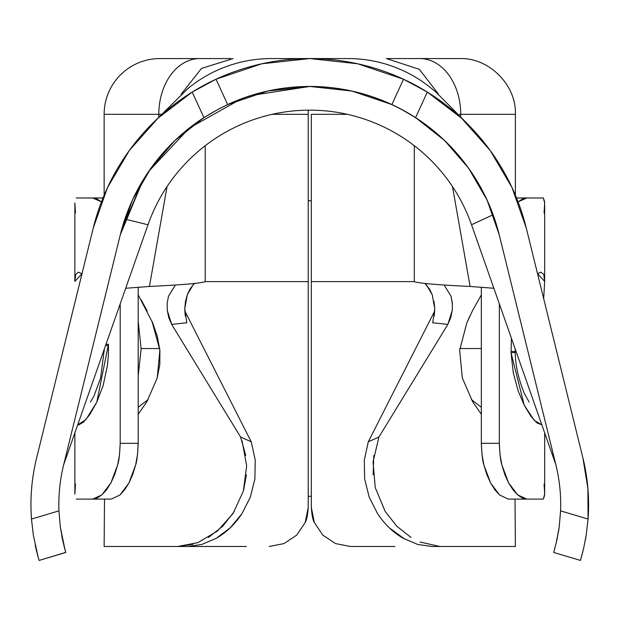 <?xml version="1.0" encoding="UTF-8"?>
<svg xmlns="http://www.w3.org/2000/svg" width="619" height="619" viewBox="0 0 619 619"><rect width="100%" height="100%" fill="white"/><g stroke="black" fill="none" stroke-linecap="round" stroke-linejoin="round"><path stroke-width="0.93" d="M104.139 114.329A55.764 55.764 0 0 1 159.903 58.565A55.764 55.764 0 0 0 104.139 114.329L104.139 195.186L104.139 114.329L158.797 114.329L104.139 114.329M76.779 411.511L120.256 234.949A195.171 195.171 0 0 1 203.93 117.633L204.084 117.533M91.202 352.954L86.428 372.336L91.202 352.954M65.776 552.388L39.082 560.435L65.8 552.473L62.697 540.449L60.322 526.939L58.944 510.868A167.292 167.292 0 0 1 58.828 504.686A167.292 167.292 0 0 0 58.944 510.868A167.292 167.292 0 0 1 63.687 464.683L66.233 454.331L63.687 464.683L147.995 224.767A171.471 171.471 0 0 1 471.539 224.767L493.034 214.793A195.07 195.07 0 0 0 124.976 219.103L147.995 224.767L63.687 464.683L120.256 234.949L132.404 200.169L150.874 168.291L174.999 140.443L203.93 117.633L192.207 92.061L216.023 79.224A223.049 223.049 0 0 0 192.207 92.061L216.023 79.224A223.049 223.049 0 0 1 403.511 79.224L419.52 87.434A223.049 223.049 0 0 0 403.511 79.224L427.319 92.061A223.049 223.049 0 0 1 526.343 228.287L512.045 187.619L490.186 150.463L461.588 118.214L427.319 92.061L415.597 117.633A195.171 195.171 0 0 1 499.278 234.949L553.27 454.238M541.439 406.196L499.278 234.949L487.13 200.169L468.66 168.291L444.527 140.443L415.597 117.633L400.818 108.99L391.889 104.565L400.547 108.851L415.597 117.633L427.319 92.061L419.52 87.434M526.916 347.213L513.816 294.017M512.393 288.222L499.378 235.375M499.278 234.949L555.847 464.683A167.292 167.292 0 0 1 560.582 510.868A167.292 167.292 0 0 0 555.847 464.683L471.539 224.767A171.471 171.471 0 0 0 147.995 224.767L124.976 219.103L123.56 223.134L124.976 219.103A195.07 195.07 0 0 1 493.034 214.793L495.966 223.134L493.034 214.793L471.539 224.767L555.847 464.683A167.292 167.292 0 0 1 560.582 510.868L588.05 519.062L587.895 488.337L582.92 458.014L526.343 228.287L582.92 458.014A195.171 195.171 0 0 1 588.05 519.062L586.201 535.048L583.609 548.473L580.498 560.265M542.755 411.511L528.332 352.954M30.95 504.686A195.171 195.171 0 0 1 36.614 458.014A195.171 195.171 0 0 0 31.484 519.062L58.944 510.868L31.484 519.062A195.171 195.171 0 0 1 30.95 504.686M64.902 549.339L60.322 526.978L58.944 510.868L60.322 526.939M227.575 104.596L227.637 104.565A195.171 195.171 0 0 1 391.889 104.565L403.511 79.224L357.759 63.788L309.763 58.565L271.432 58.565L308.038 58.565M309.802 58.565L261.767 63.788L216.023 79.224L227.637 104.565L267.718 91.032L309.763 86.451L251.662 95.403L309.763 86.451A181.228 181.228 0 0 0 287.642 87.805A181.228 181.228 0 0 1 309.763 86.451L351.816 91.032L391.889 104.565L403.511 79.224M240.644 99.202L189.383 127.994L149.171 170.883L189.383 127.994L240.644 99.202M121.556 229.959L142.842 180.671L120.31 234.74M499.239 234.81A195.171 195.171 0 0 0 496.028 223.335M495.966 223.134A195.171 195.171 0 0 0 391.889 104.565A195.171 195.171 0 0 1 409.608 113.919M93.183 228.287A223.049 223.049 0 0 1 192.207 92.061L157.946 118.214L129.348 150.463L107.489 187.619L93.183 228.287L36.614 458.014L93.183 228.287M216.023 79.224L227.637 104.565L218.731 108.983L203.93 117.633L192.207 92.061M107.141 288.222L66.256 454.238M58.828 504.686A167.292 167.292 0 0 1 63.687 464.683M33.325 535.048L31.484 519.062L33.325 535.064L38.192 557.348L35.182 545.099M39.082 560.435L37.132 553.401M35.933 548.504L36.73 551.831M586.201 535.079L588.05 519.062L560.582 510.868L559.205 526.978L556.829 540.472L553.726 552.473L556.821 540.503M588.05 519.062L586.201 535.048L583.609 548.473L580.452 560.435L582.765 551.947M580.452 560.435L553.726 552.473L580.452 560.435M513.886 294.296L519.465 316.936L513.886 294.296M78.087 406.196L91.194 352.969M92.61 347.213L105.71 294.017M586.193 535.126L585.342 540.077M558.4 532.309L559.205 526.993M556.024 543.946L559.205 526.978L560.582 510.868M65.8 552.473L64.918 549.393M62.705 540.472L61.83 536.224M63.865 545.409L64.91 549.37M552.225 333.378L545.13 304.556M74.404 304.556L67.309 333.347M93.198 344.829L94.243 340.589M309.933 86.451A181.228 181.228 0 0 1 331.892 87.805A181.228 181.228 0 0 0 310.266 86.451M525.283 340.566L526.328 344.829M308.216 110.151L308.216 114.329L272.128 114.329L308.216 114.329L308.216 281.622L205.206 281.622L205.206 145.713L205.206 281.622C201.229 283.231 182.636 284.848 149.434 286.458C182.636 284.848 201.229 283.231 205.206 281.622L308.216 281.622L308.216 114.329M230.91 58.565L199.736 58.565A55.764 40.939 90 0 0 158.797 114.329L158.797 116.519L158.797 114.329A55.764 40.939 -90 0 1 199.736 58.565L159.903 58.565M255.229 460.064L251.252 441.85L240.582 436.999L171.672 324.402L240.582 436.999L251.252 441.85L184.779 310.908L251.252 441.85L255.229 460.064L254.896 478.92L250.3 497.235L241.851 513.855C234.818 524.37 226.33 532.495 216.379 538.244L201.693 544.48L187.41 546.492L114.105 546.492M107.149 546.492L104.216 546.492M104.503 499.092L104.131 546.492L246.323 546.492M138.192 294.845L152.754 323.087L157.272 336.225L159.88 350.153L159.826 364.367L157.211 378.016L146.904 401.685L138.192 414.297L146.904 401.685M193.004 544.271L177.653 546.492L197.801 542.67L217.455 531.063L233.092 513.414L243.337 491.107L246.664 465.952L242.075 440.86M193.236 284.732L189.956 289.104L187.325 294.706L185.499 301.36L184.764 308.61L186.799 322.785L171.672 324.402L168.794 317.686L167.262 310.39L167.176 303.024L168.538 296.106L175.084 285.529M269.219 546.492L283.982 543.583L296.671 535.172L305.198 522.498L308.216 507.456L308.216 281.622L308.216 507.456C307.658 515.132 306.653 520.146 305.198 522.498L296.671 535.172L283.982 543.583L269.219 546.492M199.736 58.565L182.775 58.565M458.563 58.565L405.584 58.565M388.616 58.565L386.442 58.565L419.388 69.343L438.384 94.049L419.388 69.343L386.442 58.565L419.79 58.565A55.764 40.939 90 0 1 460.729 114.329L460.729 115.861L460.729 114.329A55.764 40.939 -90 0 0 419.79 58.565L459.499 58.565M432.279 294.892L429.586 289.127L424.928 283.487M434.306 315.953L434.77 308.641L434.035 301.399M414.32 281.622C418.08 283.231 436.666 284.848 470.1 286.458C436.666 284.848 418.08 283.231 414.32 281.622L414.32 145.713L414.32 281.622L311.318 281.622L311.318 114.329L347.406 114.329M515.395 195.186L515.395 114.329L459.352 114.329L515.217 114.329M194.629 283.463L193.043 284.933L187.325 294.706L184.764 308.61L185.22 315.93M158.797 114.329L160.754 114.329L158.797 114.329M505.429 546.492L432.139 546.492L515.387 546.492L515.023 499.092M394.93 546.492L350.308 546.492L335.513 543.567L350.315 546.492M515.31 546.492L512.377 546.492M472.606 401.638L481.334 414.289L472.606 401.638L462.308 377.938L459.654 350.13L466.796 323.041L472.452 310.808L481.334 294.876L472.452 310.808M444.427 285.514L450.988 296.099L452.443 304.215M450.988 296.099L452.357 303.001L452.272 310.351L450.748 317.655L447.854 324.402L378.944 436.999L373.064 461.851L375.253 487.625L385.15 511.371L396.794 526.227L411.008 537.431M420.069 542.012L439.56 546.438M311.318 281.622L311.318 507.456L314.313 522.467L322.839 535.156L335.513 543.567L322.839 535.156L314.313 522.467C312.874 520.122 311.868 515.116 311.318 507.456L311.318 114.329M417.864 544.488L432.116 546.492L417.864 544.488L403.17 538.259C393.235 532.518 384.739 524.401 377.698 513.894L369.233 497.25L364.63 478.928L364.305 460.064L368.274 441.85L434.755 310.908L368.274 441.85L378.944 436.999L447.854 324.402L432.727 322.785L434.77 308.641L432.217 294.729L426.506 284.957M373.141 474.781L373.791 455.398M378.944 436.999L368.274 441.85L364.305 460.064M389.351 527.86L404.764 539.149M187.41 546.492L201.693 544.48L216.379 538.244L230.206 527.829L241.851 513.855M240.582 436.999L245.743 455.445M246.385 474.827L243.615 490.14M234.361 511.41L222.693 526.274L208.471 537.462M462.308 377.938L459.654 350.13L466.796 323.041L469.922 315.976M157.211 378.016L159.88 350.153L151.988 321.246M147.144 310.916L141.132 299.813M452.272 310.351L447.854 324.402L432.727 322.785M186.799 322.785L171.672 324.402L167.262 310.39M167.176 303.024L168.538 296.106M311.032 58.565L348.102 58.565A131.236 131.236 0 0 1 422.831 81.917M470.1 286.458L452.481 186.574L470.1 286.458L493.854 288.268L470.1 286.458M428.65 86.196A131.236 131.236 0 0 0 348.102 58.565L310.986 58.565M167.045 186.574L149.434 286.458L167.045 186.574M233.092 58.565L201.515 68.4L181.081 94.374M196.865 81.809A131.236 131.236 0 0 1 271.432 58.565A131.236 131.236 0 0 0 187.139 89.213M125.68 288.268L149.434 286.458L125.68 288.268M72.941 310.483L68.748 327.528M308.602 58.573L311.783 58.573M544.666 281.397L537.524 273.675L540.874 272.167L543.761 274.333L544.666 281.397L543.683 298.683M511.395 338.198L511.054 352.853A29.279 1.416 -1.7 0 0 515.232 351.971A29.279 1.416 178.3 0 1 511.054 352.853L511.395 338.198M481.334 348.536L459.824 348.536L481.334 348.536M104.317 351.205A29.279 1.633 -179.4 0 0 103.559 351.205A29.279 1.633 0.6 0 1 104.317 351.205M77.692 424.812L85.879 419.697L96.781 402.188L108.472 344.218A29.279 1.416 178.3 0 0 105.895 344.559A29.279 1.416 -1.7 0 1 108.472 344.218L108.371 355.182L107.373 365.891L103.071 385.761L96.734 402.288L89.794 414.568L83.488 422.158L78.659 424.905L77.692 424.812M105.586 345.448A29.279 1.416 178.3 0 0 108.511 345.681M138.192 321.269L141.101 348.536L159.71 348.536M138.192 443.328L138.192 287.247L138.192 443.328L120.194 443.328L120.194 303.883L120.194 443.328C119.715 454.315 118.879 461.488 117.68 464.838L119.552 454.307L120.194 443.328L138.192 443.328L137.557 454.269L135.685 464.815C136.884 461.472 137.72 454.307 138.192 443.328M132.752 474.471L135.685 464.815L128.953 482.959L132.752 474.471M124.605 489.861L128.953 482.959L120.009 494.96L124.605 489.861M111.273 499.092L120.009 494.96L111.273 499.092L92.68 499.092L97.09 498.063L101.795 494.952L106.476 489.877L110.902 482.952L114.716 474.51L117.68 464.838L110.902 482.952L101.795 494.952L92.688 499.092L76.23 499.092L111.273 499.092M308.216 200.765L311.318 200.765L308.216 200.765M311.318 496.306L308.216 496.306L311.318 496.306M544.643 495.432L543.304 499.092L526.846 499.092L517.716 494.937L508.609 482.921L501.839 464.792C500.647 461.449 499.812 454.292 499.34 443.328L499.34 303.883L499.34 443.328L499.974 454.261L501.839 464.792L504.779 474.433L508.609 482.921L513.012 489.822L517.716 494.937L522.413 498.055L526.846 499.092L543.304 499.092L544.666 494.163L544.666 432.867L544.666 494.163L544.07 484.019M544.07 213.052L544.666 202.908L544.666 278.705M74.86 202.908L74.86 281.305L74.86 202.908L75.464 213.052M74.86 494.016L74.86 432.867L74.86 494.155L75.464 484.012M544.666 281.366L544.666 202.908L543.304 197.972L526.846 197.972L522.436 199.008L517.739 202.111M513.313 372.963L511.054 352.853L524.223 405.19L534.352 420.471L541.834 424.812L536.866 422.87L531.048 416.432L524.486 405.7L518.165 390.991L513.313 372.963M101.81 202.134L97.113 199.016L92.68 197.972L76.23 197.972L92.68 197.972L101.47 201.84M78.28 272.159L82.002 273.675L74.86 281.397L75.673 274.573L78.28 272.159M499.541 494.976L508.261 499.092L526.846 499.092L508.261 499.092L499.541 494.976L494.96 489.915L490.596 482.99L499.541 494.976M486.805 474.541L490.596 482.99L483.857 464.861L486.805 474.541M481.984 454.323L483.857 464.861C482.65 461.511 481.814 454.331 481.334 443.328L481.984 454.323M481.334 287.247L481.334 443.328L481.334 287.247M518.064 201.84L526.846 197.972L516.54 197.972L543.304 197.972L544.643 201.639M102.986 197.972L92.68 197.972L102.986 197.972M499.34 443.328L481.334 443.328L499.34 443.328M141.093 349.302L138.192 375.803M511.015 351.383A29.279 1.416 178.3 0 1 515.232 351.971L515.186 348.969M411.07 114.801L403.774 110.584M515.395 114.329C516.563 85.043 488.909 57.397 459.631 58.565M423.218 82.172L424.549 83.132M467.941 124.357L435.389 91.542L427.381 85.221M195.171 82.992L196.494 82.048M188.161 88.362L154.68 121.301M311.419 86.459L300.347 86.691M471.415 399.588L481.334 407.263M90.389 402.087L93.941 396.137L100.603 377.992L104.348 348.969M138.192 407.263L148.127 399.572M529.144 402.087L524.27 393.344C518.343 378.642 515.325 364.862 515.232 351.994"/></g></svg>
